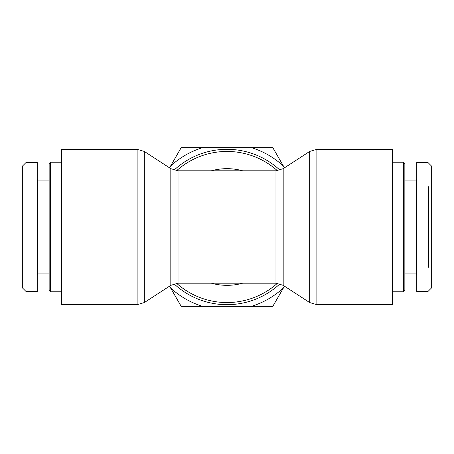 <?xml version="1.0" encoding="UTF-8"?>
<svg xmlns="http://www.w3.org/2000/svg" width="454" height="454" viewBox="0 0 454 454"><rect width="100%" height="100%" fill="white"/><g stroke="black" fill="none" stroke-linecap="round" stroke-linejoin="round"><path stroke-width="0.68" d="M279.976 170.182A77.685 77.685 0 0 0 174.024 170.182M174.024 283.818A77.685 77.685 0 0 0 279.976 283.818M392.29 227L392.29 304.685L316.869 304.685L316.869 149.315L392.29 149.315L392.29 227M61.71 304.685L61.71 149.315L137.131 149.315L137.131 304.685L61.71 304.685M403.532 227L403.532 291.791L404.854 290.469L404.854 163.531L403.532 162.209L403.532 227M431.3 288.154L431.3 165.852L427.991 162.543L427.991 291.457L431.3 288.154M428.655 267.327L428.655 186.673M416.755 179.398L416.091 180.056L416.091 273.944L416.755 274.602M427.991 291.462L416.755 291.462L416.755 162.538L427.991 162.538M50.468 291.791L50.468 162.209L49.145 163.531L49.145 290.469L50.468 291.791L61.71 291.791M22.7 227L22.7 288.154L26.009 291.457L26.009 162.543L22.7 165.852L22.7 227M37.245 274.602L37.909 273.944L37.909 180.056L37.245 179.398M26.009 162.538L37.245 162.538L37.245 291.462L26.009 291.462M283.489 287.836L272.809 306.342L251.437 306.342A83.02 83.02 0 0 0 283.489 287.836L284.454 286.162M202.563 306.342L181.191 306.342L170.511 287.836A83.02 83.02 0 0 0 202.563 306.342L251.437 306.342M272.809 147.658L283.489 166.164A83.02 83.02 0 0 0 251.437 147.658L272.809 147.658M181.191 147.658L202.563 147.658A83.02 83.02 0 0 0 170.511 166.164L181.191 147.658M169.546 167.838L170.511 166.164M170.511 287.836L169.546 286.162M283.489 166.164L284.454 167.838M202.563 147.658L251.437 147.658M283.183 285.333L283.183 168.667L275.975 170.8L275.975 283.2L283.183 285.333L309.662 302.551L316.869 304.685M242.64 170.8A58.333 58.333 0 0 0 211.36 170.8M211.36 283.2A58.333 58.333 0 0 0 242.64 283.2M178.025 170.8L170.817 168.667L170.817 285.333L178.025 283.2L178.025 170.8L275.975 170.8M277.405 283.279A75.551 75.551 0 0 1 176.595 283.279M176.595 170.721A75.551 75.551 0 0 1 277.405 170.721M283.183 168.667L309.662 151.449L309.662 302.551M170.817 285.333L144.338 302.551L144.338 151.449L137.131 149.315M309.662 151.449L316.869 149.315M144.338 302.551L137.131 304.685M170.817 168.667L144.338 151.449M178.025 283.2L275.975 283.2M392.29 291.791L403.532 291.791M392.29 162.209L403.532 162.209M416.091 180.056L404.854 180.056M416.091 273.944L404.854 273.944M61.71 162.209L50.468 162.209M37.909 273.944L49.145 273.944M37.909 180.056L49.145 180.056"/></g></svg>
